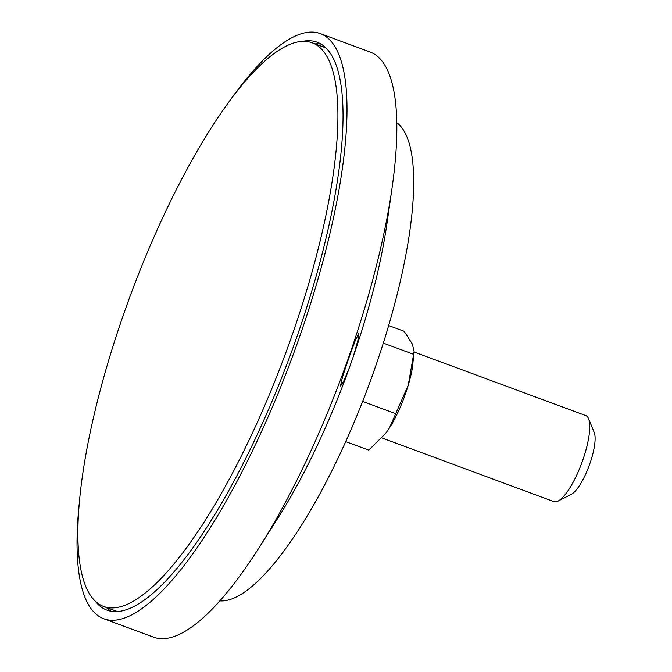 <?xml version="1.0" encoding="UTF-8"?>
<svg xmlns="http://www.w3.org/2000/svg" width="672" height="672" viewBox="0 0 672 672"><rect width="100%" height="100%" fill="white"/><g stroke="black" fill="none" stroke-linecap="round" stroke-linejoin="round"><path stroke-width="1.01" d="M79.145 504.563A311.968 85.991 -69.7 0 0 103.757 618.736L153.552 637.165A311.968 85.991 -69.7 0 0 158.374 638.4A311.968 85.991 -69.7 0 0 258.678 548.302A311.968 85.991 -69.7 0 0 392.062 187.925A311.968 85.991 -69.7 0 0 370.129 52.03L320.326 33.6A311.968 85.991 -69.7 0 0 227.312 104.236M272.446 526.571L277.687 518.431A255.763 70.501 -69.7 0 0 349.398 367.66L343.468 381.646L340.469 386.03L342.527 376.9L348.844 357.966L355.093 341.032L358.68 333.715L358.058 339.839L353.338 356.42A255.763 70.501 -69.7 0 0 387.047 222.97L392.062 187.925M274.714 523.118L258.678 548.302M353.354 356.429L349.398 367.66M315 43.856A302.786 83.462 110.3 0 1 321.132 44.134M111.224 611.268A302.786 83.462 110.3 0 1 106.394 607.48M302.375 41.395A302.786 83.462 110.3 0 1 317.142 42.202A302.786 83.462 110.3 0 1 290.312 355.135A302.786 83.462 110.3 0 1 106.94 610.134A302.786 83.462 110.3 0 1 95.206 601.129M103.757 618.736A311.968 85.991 -69.7 0 0 108.578 619.97A311.968 85.991 -69.7 0 0 295.764 347.575A311.968 85.991 -69.7 0 0 320.326 33.6M219.82 600.894A255.763 70.501 -69.7 0 0 369.146 384.317A255.763 70.501 -69.7 0 0 396.808 122.707M414.086 352.027L585.816 415.59A45.881 12.642 110.3 0 1 588.546 418.656A45.881 12.642 110.3 0 1 589.487 431.878A45.881 12.642 110.3 0 1 558.037 501.094A45.881 12.642 110.3 0 1 553.963 501.64L382.024 438.001M558.037 501.094L571.334 494.298A34.406 9.484 -69.7 0 0 594.922 442.386A34.406 9.484 -69.7 0 0 594.224 432.474L588.546 418.656M345.702 441.613L368.718 450.131L385.82 433.238L389.348 428.114L408.215 385.316A55.054 15.17 110.3 0 1 391.289 424.948A55.054 15.17 110.3 0 1 390.121 426.863M414.095 351.506L412.406 367.886A55.054 15.17 110.3 0 1 408.215 385.316L414.095 351.506L412.381 344.106L404.132 331.288L388.66 325.559M383.3 343.098L413.515 354.287M362.62 401.428L395.808 413.708M326.054 48.006A300.493 82.824 -69.7 0 0 324.618 47.418L312.211 42.823A300.493 82.824 -69.7 0 0 130.225 295.89A300.493 82.824 -69.7 0 0 103.597 606.446A300.493 82.824 -69.7 0 0 291.455 337.117A300.493 82.824 -69.7 0 0 312.211 42.823M103.597 606.446L116.004 611.041A300.493 82.824 -69.7 0 0 117.482 611.528M389.97 427.123L391.289 424.948"/></g></svg>
